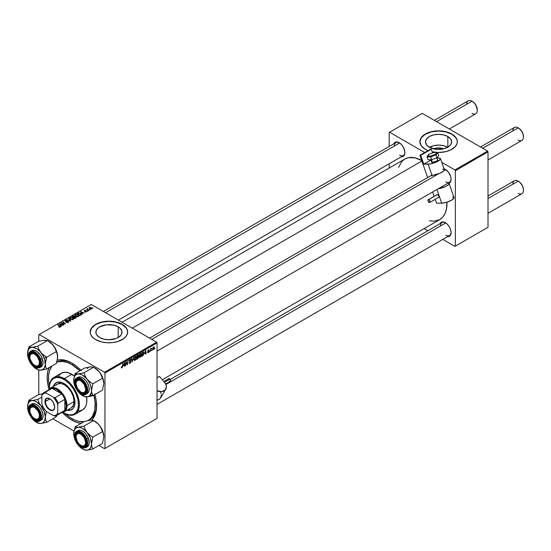 <?xml version="1.0" encoding="UTF-8"?>
<svg xmlns="http://www.w3.org/2000/svg" width="551" height="551" viewBox="0 0 551 551"><rect width="100%" height="100%" fill="white"/><g stroke="black" fill="none" stroke-linecap="round" stroke-linejoin="round"><path stroke-width="0.83" d="M433.603 148.853A8.286 4.787 180 0 1 443.576 148.853L436.034 149.28L429.339 147.213A13.079 7.556 180 0 1 425.51 141.869A13.079 7.556 180 0 1 433.582 134.892A13.079 7.556 180 0 1 447.839 136.531L447.839 147.213L443.596 148.846L438.589 147.888L433.603 148.853M447.729 147.269A13.079 7.556 0 0 0 429.443 147.269M436.75 152.427L436.798 152.427A18.72 10.806 180 0 1 432.191 151.828L438.589 152.475L445.752 151.656L450.463 150.024L455.098 146.759L456.951 143.777L457.309 141.669L456.951 139.555L454.155 135.663L448.989 132.681L442.239 131.062L434.939 131.062L429.759 132.137L424.118 134.809L421.288 137.53L419.862 141.669L421.288 145.801L425.351 149.307A18.72 10.806 180 0 1 419.862 141.669A18.72 10.806 180 0 1 431.426 131.682A18.72 10.806 180 0 1 451.827 134.024L451.827 134.224A18.72 10.806 0 0 0 431.502 131.861A18.72 10.806 0 0 0 419.869 141.765M99.69 337.536A13.079 7.556 180 0 1 95.853 332.191A13.079 7.556 180 0 1 103.932 325.214A13.079 7.556 180 0 1 118.189 326.853L118.189 337.536L116.206 338.472L108.94 339.747L103.932 339.168L99.69 337.536L96.852 335.084L96.108 333.665L96.108 330.717L98.064 327.997L99.69 326.853L106.384 324.787L113.94 325.214L118.189 326.853L119.815 327.997L121.764 330.717L121.764 333.665L121.02 335.084L118.189 337.536L118.189 326.853A13.079 7.556 180 0 1 122.019 332.191A13.079 7.556 180 0 1 113.94 339.168A13.079 7.556 180 0 1 99.69 337.536M127.66 332.088A18.72 10.806 0 0 0 122.177 324.546L122.177 324.346A18.72 10.806 180 0 1 127.66 331.991A18.72 10.806 180 0 1 116.103 341.978A18.72 10.806 180 0 1 95.695 339.63L101.77 341.978L107.101 342.75L112.59 342.591L117.762 341.524L123.41 338.844L126.234 336.124L127.57 333.045L127.302 329.877L126.234 327.852L123.41 325.131L120.814 323.63L116.103 322.004L108.94 321.178L100.11 322.459L97.059 323.63L93.367 325.985L91.018 328.851L90.302 330.931L90.302 333.045L91.018 335.125L93.367 337.997L95.695 339.63A18.72 10.806 180 0 1 90.212 331.991A18.72 10.806 180 0 1 101.77 322.004A18.72 10.806 180 0 1 122.177 324.346L122.177 324.546A18.72 10.806 0 0 0 101.852 322.183A18.72 10.806 0 0 0 90.212 332.088M445.566 169.494A7.487 4.325 -120 0 0 444.065 168.957A7.487 4.325 60 0 1 445.566 169.494M444.003 168.771A8.113 4.683 60 0 1 445.339 169.364L444.003 168.771M103.388 311.46L395.88 142.592A7.487 4.325 60 0 1 399.406 142.847A7.487 4.325 -120 0 0 394.323 146.022M393.875 143.749A8.113 4.683 60 0 1 399.179 142.709L395.99 141.986L393.875 143.749M170.273 379.446L442.04 222.549A7.487 4.325 60 0 1 445.566 222.797A7.487 4.325 -120 0 0 440.483 225.972M445.339 222.666L442.15 221.936L440.042 223.692A8.113 4.683 60 0 1 445.339 222.666L445.339 222.666A8.113 4.683 60 0 1 451.076 232.598L450.642 229.815L449.396 226.943L447.536 224.436L445.339 222.666M72.539 363.467A33.074 19.099 -120 0 0 56.725 362.159A33.074 19.099 60 0 1 72.539 363.467M81.093 423.409A34.947 20.18 60 0 1 71.871 420.144L72.532 418.987L71.871 420.144A34.947 20.18 60 0 1 62.401 412.499L67.05 416.811L71.871 420.144L76.692 422.383L81.328 423.43M49.039 367.503L47.627 372.049L47.159 377.339L47.627 383.179L49.039 389.343A34.947 20.18 60 0 1 48.943 367.724M57.256 360.161A34.947 20.18 60 0 1 71.871 363.075L64.694 360.161L60.217 359.713L57.256 360.161M421.873 160.995L132.33 328.169L421.873 160.995M429.436 220.758L433.912 221.206L439.732 219.58A34.947 20.18 -120 0 0 446.944 202.162L446.496 208.87L445.091 213.416L442.811 217.025L439.732 219.58L162.318 379.742M38.77 334.794L38.77 341.31L38.77 334.794L91.287 304.469L156.601 342.178L104.525 372.242L39.211 334.54L104.525 372.242L104.966 373.006L104.966 448.424L157.042 418.361L157.042 342.942L104.966 373.006L104.966 448.424L104.525 448.679L98.939 445.456L104.525 448.679L157.042 418.361L104.525 448.679L157.042 418.361L157.042 342.942L156.601 342.178L157.042 342.942L104.966 373.006L104.525 372.242L156.601 342.178L91.287 304.469L38.77 334.794M38.77 370.162L38.77 394.612L38.77 370.162M73.951 431.034L52.779 418.808L73.951 431.034M141.435 354.513L140.801 356.649L139.396 357.427L139.045 356.001L139.63 354.286L140.836 353.411L141.421 354.238L141.056 353.473L140.367 353.542L139.451 354.61L139.024 356.435L140.085 357.365L139.052 356.766L140.085 357.365L141.435 354.513L141.077 354.314L141.435 354.513M144.686 353.687L145.788 350.464L146.208 353.783L145.884 353.969L145.781 353.053L144.686 353.687L145.781 353.053L145.884 353.969L146.208 353.783L145.788 350.464L144.686 353.687M121.847 367.896L121.296 367.875L121.241 367.131L121.564 366.897L121.73 367.517L122.164 367.118L122.983 363.626L122.391 367.269L121.847 367.896L122.604 366.463L122.983 363.626L121.867 367.469L121.564 366.897L121.241 367.131L121.847 367.896L121.213 367.476M130.959 361.587L129.368 360.664L130.959 361.697L130.36 362.916L129.258 363.295L129.037 362.537L129.933 362.806L130.642 361.8L129.451 361.236L129.54 360.106L130.573 359.259L131.124 359.989L130.27 359.789L129.678 360.581L130.959 361.587L129.678 360.636L130.208 359.824L131.124 359.989L130.222 359.397L129.354 360.843L130.642 361.8L130.015 362.765L129.037 362.537L129.292 363.316L129.995 363.192L129.037 362.641L129.995 363.192L130.959 361.587L130.353 360.939M133.852 357.351L132.088 361.938L131.62 358.639L131.944 358.453L132.343 361.277L133.852 357.351L132.343 361.277L131.944 358.453L131.62 358.639L132.088 361.938L133.852 357.351M136.297 357.482L135.539 359.789L134.217 360.361L133.893 359.183L134.499 357.248L135.47 356.401L136.249 356.952L136.297 357.482L135.925 356.442L135.229 356.511L134.313 357.578L133.893 359.397L134.954 360.326L133.914 359.727L134.954 360.326L136.297 357.482L135.945 357.275L136.297 357.482M154.865 348.273L154.473 349.01L154.865 348.273M138.583 357.076L137.771 356.607L138.583 357.076L138.335 357.992L136.455 359.41L136.979 355.547L138.528 355.03L138.198 356.58L138.583 357.076L138.198 354.899L136.979 355.547L136.455 359.41L137.695 358.701L137.337 358.487L137.695 358.701L138.583 357.076L138.198 356.58M123.541 365.898L124.643 362.668L125.07 365.988L124.746 366.174L124.643 365.265L123.541 365.898L124.643 365.265L124.746 366.174L125.07 365.988L124.643 362.668L123.541 365.898M126.041 363.254L125.387 365.802L125.91 361.931L126.255 361.738L127.136 364.252L127.894 360.795L127.371 364.659L127.033 364.858L126.138 362.344L126.041 363.254L126.138 362.344L127.033 364.858L127.371 364.659L127.894 360.795L127.136 364.252L126.255 361.738L125.91 361.931L125.387 365.802L126.041 363.254M148.26 352.647L147.516 352.461L148.687 351.765L147.799 350.739L148.97 349.754L149.176 350.216L148.095 350.698L148.977 351.228L148.784 352.158L148.26 352.647L149.018 351.455L148.095 350.739L148.412 350.195L149.176 350.216L148.446 349.851L147.771 350.98L148.694 351.669L148.274 352.316L147.489 352.165L148.26 352.647L147.489 352.213M143.005 355.547L141.593 356.449L142.117 352.578L143.453 351.937L143.956 352.764L143.604 354.63L143.005 355.547L143.963 352.977L143.281 351.951L142.117 352.578L141.593 356.449L143.005 355.547M154.273 347.571L153.715 349.334L152.696 349.768L153.061 347.344L153.846 346.82L154.266 347.385L153.522 346.923L152.503 349.162L153.268 349.754L152.51 349.313L153.268 349.754L154.273 347.571L153.881 347.35L154.273 347.571M151.897 349.988L151.504 350.725L151.897 349.988M150.747 350.126L150.258 351.442L150.643 348.631L150.967 348.446L150.884 349.024L151.621 348.108L150.747 350.126L151.621 348.108L150.884 349.024L150.967 348.446L150.643 348.631L150.258 351.442L150.747 350.126M149.734 351.242L149.335 351.979L149.734 351.242M87.878 311.026L87.182 310.916L87.878 311.026M90.04 309.779L89.345 309.669L90.04 309.779M78.345 316.577L78.745 315.633L77.643 314.628L76.038 314.38L75.067 314.952L75.604 316.191L77.608 316.797L78.8 315.902L77.898 314.766L75.453 314.587L75.005 315.386L75.948 316.419L78.345 316.577M82.526 314.118L82.065 313.409L83.16 312.775L84.427 313.016L80.522 311.708L82.175 314.318L82.526 314.118L82.065 313.409L83.16 312.775L84.427 313.016L80.522 311.708L82.175 314.318L82.526 314.118M75.914 317.934L75.845 316.866L75.845 317.975L75.845 316.866L74.833 316.97L74.502 316.047L74.502 317.128L74.502 316.047L73.379 315.888L72.112 316.563L74.674 318.65L76.19 317.686L76.004 316.977L74.833 316.729L73.986 315.861L72.112 316.563L74.674 318.65L76.265 317.459M70.721 320.93L68.978 318.368L68.634 318.568L70.122 320.765L66.747 319.656L70.308 321.171L70.721 320.93L68.978 318.368L68.634 318.568L70.122 320.765L66.747 319.656L70.308 321.171L70.721 320.93M58.792 327.08L59.804 327.232L60.376 326.633L58.11 324.642L57.786 324.828L59.914 326.667L58.592 326.95L60.1 327.108L59.997 326.171L57.786 324.828L59.604 326.309L59.763 326.888L58.819 326.688L58.792 327.08M63.93 324.856L61.74 323.093L65.59 323.898L63.021 321.812L62.697 321.998L64.887 323.761L61.044 322.955L63.606 325.042L63.93 324.856L61.74 323.093L65.59 323.898L63.021 321.812L62.697 321.998L64.887 323.761L61.044 322.955L63.93 324.856M61.381 326.323L60.92 325.62L62.015 324.987L63.282 325.228L59.377 323.912L61.037 326.523L61.381 326.323L60.92 325.62L62.015 324.987L63.282 325.228L59.77 323.685L59.377 323.912L61.037 326.523L61.381 326.323M68.248 322.404L68.689 321.867L68.166 321.24L65.417 321.088L67.015 320.386L65.714 320.269L64.942 320.785L65.61 321.557L68.076 321.557L67.828 322.232L66.251 322.349L67.663 322.631L68.248 322.404L68.31 321.323L65.569 321.219L65.659 320.654L67.112 320.434L65.307 320.441L65.266 321.412L68.021 321.522L67.911 322.183L66.251 322.349L68.248 322.404M73.207 319.539L73.614 318.595L72.636 317.658L71.072 317.328L69.929 317.92L70.473 319.16L72.305 319.773L73.662 318.871L72.76 317.727L70.321 317.548L69.867 318.347L70.81 319.38L73.207 319.539M84.985 311.859L86.17 312.011L86.879 311.349L84.661 310.978L84.689 310.55L85.791 310.378L84.696 310.268L84.096 310.674L84.399 311.198L86.438 311.349L84.985 311.859L86.514 311.859L86.624 311.046L84.826 311.039L84.64 310.578L85.791 310.378L84.379 310.406L84.344 311.163L86.328 311.246L86.252 311.687L84.985 311.859M81.149 314.828L80.356 313.264L80.356 313.664L80.356 313.264L78.449 312.947L77.243 313.595L79.812 315.682L81.245 314.676L80.825 313.595L78.958 312.865L77.243 313.595L79.812 315.682L81.3 314.449M91.528 308.966L91.142 307.582L91.142 308.009L91.142 307.582L89.455 307.479L89.455 308.594L89.455 307.479L89.868 308.891L91.528 308.966L91.852 308.34L91.142 307.582L89.241 307.63L89.269 308.402L90.24 309.056L91.349 309.049L91.865 308.464M88.807 310.488L87.547 309.318L87.637 308.622L87.32 309.29L86.61 309.159L88.477 310.681L88.807 310.488L87.637 308.622L87.32 309.29L86.61 309.159L88.807 310.488M93.009 308.064L92.313 307.954L93.009 308.064M389.164 132.495L389.164 146.47L389.164 132.495L422.259 113.389L487.573 151.091L454.919 169.949L441.771 162.359L454.919 169.949L455.36 170.714L455.36 246.132L488.014 227.274L488.014 151.856L455.36 170.714L455.36 246.132L454.919 246.38L442.811 239.396L454.919 246.38L488.014 227.274L454.919 246.38L488.014 227.274L488.014 151.856L487.573 151.091L488.014 151.856L455.36 170.714L454.919 169.949L487.573 151.091L422.259 113.389L389.605 132.24L424.738 152.524L389.605 132.24L389.164 132.495M389.164 163.764L389.164 168.062L389.164 163.764M427.831 230.745L424.112 228.596L427.831 230.745M428.065 150.609A18.72 10.806 180 0 1 425.351 149.307L428.189 150.657M447.522 236.675L450.112 235.725L451.076 232.598A8.113 4.683 60 0 1 447.522 236.675M401.362 156.725L403.952 155.768L404.806 153.874L404.806 151.291L403.236 146.993L401.376 144.486L399.179 142.709A8.113 4.683 60 0 1 404.916 152.648A8.113 4.683 60 0 1 401.362 156.725M448.528 183.331L450.642 181.582L451.076 179.295L450.642 176.513L448.528 172.318L445.339 169.364A8.113 4.683 60 0 1 451.076 179.295A8.113 4.683 60 0 1 448.969 183.214M422.259 160.775L415.089 157.861L408.532 157.655L404.785 159.046L401.713 161.595L398.614 167.373M451.069 179.034A7.487 4.325 60 0 1 449.526 182.216A7.487 4.325 60 0 1 445.78 181.844A7.487 4.325 -120 0 0 451.069 179.034M404.909 152.386A7.487 4.325 60 0 1 403.366 155.568A7.487 4.325 60 0 1 399.62 155.196A7.487 4.325 -120 0 0 404.909 152.386M451.069 232.336A7.487 4.325 60 0 1 449.526 235.518A7.487 4.325 60 0 1 445.78 235.146A7.487 4.325 -120 0 0 451.069 232.336M421.687 160.451A34.947 20.18 -120 0 0 404.785 159.046L122.088 322.259M94.882 394.495A34.947 20.18 60 0 1 96.583 405.873A34.947 20.18 60 0 1 91.686 420.096L94.703 415.709L96.459 408.601L96.108 400.033L94.703 393.869M81.328 370.706L76.692 366.401L71.871 363.075A34.947 20.18 60 0 1 80.873 370.231M96.57 405.095A33.074 19.099 60 0 1 89.73 419.49A33.074 19.099 60 0 1 89.055 419.848A33.074 19.099 -120 0 0 96.57 405.095M127.66 332.191L127.302 330.083L126.234 328.059L122.177 324.546L116.103 322.204L108.94 321.385L101.77 322.204L95.695 324.546L91.638 328.059L90.212 332.191M457.309 141.765A18.72 10.806 0 0 0 451.827 134.224L451.827 134.024A18.72 10.806 180 0 1 457.309 141.669A18.72 10.806 180 0 1 437.384 152.455M457.309 141.869L456.951 139.761L455.884 137.736L451.827 134.224L445.752 131.882L438.589 131.062L431.426 131.882L425.351 134.224L421.288 137.736L419.862 141.869M447.839 136.531L450.677 138.983L451.668 141.869L450.677 144.761L447.839 147.213L447.839 136.531A13.079 7.556 180 0 1 451.668 141.869A13.079 7.556 180 0 1 443.596 148.846A13.079 7.556 180 0 1 429.339 147.213L426.502 144.761L425.51 141.869L426.502 138.983L429.339 136.531L433.582 134.892L438.589 134.32L443.596 134.892L447.839 136.531M447.839 147.331L443.596 145.698L438.589 145.12L433.582 145.698L429.339 147.331M61.381 323.23L61.381 322.755L61.381 323.23M63.021 322.266L63.021 321.812L63.021 322.266M61.74 323.52L61.74 323.093L61.74 323.52M62.373 324.036L62.373 323.575L62.373 324.036M59.77 324.532L59.77 323.685L59.77 324.532M60.92 326.344L60.92 325.62L60.92 326.344M60.734 325.31L60.245 324.532L60.245 325.276L59.873 324.022L59.873 324.684L59.873 324.022L61.609 324.801L61.609 325.221L61.609 324.801L60.734 325.31L60.734 326.047L59.873 324.022L61.609 324.801L60.734 325.31M58.819 327.094L58.819 326.688L58.819 327.094M59.763 327.246L59.763 326.888L59.763 327.246M59.604 326.309L59.763 326.888M58.11 325.097L58.11 324.642L58.11 325.097M59.997 327.163L59.997 326.171L59.997 327.163M60.1 327.108L59.997 326.171M66.533 322.493L66.533 322.142L66.533 322.493M67.911 322.562L67.911 322.183L67.911 322.562M68.021 321.522L67.911 322.183M65.307 320.441L65.266 321.412M65.569 321.219L65.659 320.654M68.31 322.369L68.31 321.323L68.31 322.369M68.696 321.839L68.31 321.323M68.978 319.091L68.978 318.368L68.978 319.091M70.321 319.036L70.321 317.548L70.321 319.036M72.76 318.141L72.76 317.727L72.76 318.141M71.148 319.208L70.363 318.34L70.363 319.07L70.673 317.762L72.408 317.893L72.87 319.318L72.87 319.683L72.87 319.318L71.148 319.546L70.363 318.34L71.086 317.624L72.408 317.893L73.173 318.767L72.56 319.442L71.148 319.208M73.18 319.552L73.18 318.857L72.87 319.318M74.833 316.729L74.502 316.047M73.538 317.266L72.732 316.618L72.732 317.073L73.283 316.302L74.199 316.24L74.454 317.156L74.454 316.591L73.538 317.72L72.732 316.618L74.199 316.24L74.406 316.701L73.538 317.266M74.702 318.216L73.834 317.514L73.834 317.961L74.516 317.121L75.515 317.045L75.604 318.113L75.604 317.679L74.702 318.63L73.834 317.514L75.515 317.045L75.604 317.679L74.702 318.216M74.199 316.24L74.454 317.156M86.328 311.246L86.252 311.687M84.379 310.406L84.344 311.163M84.613 310.95L84.64 310.578M86.624 311.79L86.624 311.046L86.624 311.79M86.514 311.859L86.624 311.046M80.914 312.327L80.914 311.48L80.914 312.327M82.065 314.132L82.065 313.409L82.065 314.132M81.879 313.099L81.39 312.327L81.39 313.071L81.011 311.811L81.011 312.479L81.011 311.811L82.753 312.596L82.753 313.009L82.753 312.596L81.879 313.099L81.879 313.843L81.011 311.811L82.753 312.596L81.879 313.099M79.84 315.255L77.87 313.657L77.87 314.104L78.793 313.182L80.012 313.436L80.811 314.38L79.84 315.668L77.87 313.657L79.027 313.147L80.308 313.629L80.783 314.531L79.84 315.255M75.453 316.074L75.453 314.587L75.453 316.074M77.898 315.172L77.898 314.766L77.898 315.172M76.286 316.24L75.494 315.372L75.494 316.109L75.804 314.8L77.539 314.931L78.008 316.357L78.008 316.722L78.008 316.357L76.286 316.584L75.494 315.372L76.224 314.655L77.539 314.931L78.311 315.799L77.691 316.474L76.286 316.24M78.318 316.591L78.318 315.888L78.008 316.357M89.455 307.479L89.097 307.961M90.157 308.684L89.723 307.644L90.819 307.768L91.252 308.801L90.157 309.028L89.537 308.057L89.992 307.561L91.432 308.464L90.157 308.684M89.517 308.65L89.723 307.644M89.675 309.924L89.675 309.476L89.675 309.924M86.934 309.428L86.934 308.973L86.934 309.428M87.32 309.738L87.32 309.29L87.32 309.738M87.334 308.698L87.32 309.29M87.513 309.889L87.623 308.946M88.07 310.344L88.07 309.876L88.07 310.344M87.506 311.177L87.506 310.73L87.506 311.177M92.644 308.209L92.644 307.768L92.644 308.209M70.363 318.34L70.673 317.762M75.515 317.045L75.604 317.679M75.494 315.372L75.804 314.8M138.625 355.464L138.198 354.899M137.798 355.491L137.247 355.808L137.082 357.014L136.965 355.65L137.798 355.491L137.433 355.285L138.301 355.664L137.082 357.014L138.17 356.187L138.273 355.471L137.798 355.491L138.301 355.664M137.702 357.076L137.02 357.468L136.848 358.77L136.744 357.303L137.702 357.076L137.344 356.862L138.267 357.248L136.848 358.77L138.087 357.861L138.232 357.034L137.702 357.076L138.267 357.248M134.286 360.409L134.954 360.326M135.222 356.931L134.251 358.68L134.706 359.989L135.608 359.156L135.939 357.255L135.222 356.931L135.98 357.627L134.974 359.899L133.907 359.052L134.32 357.565L135.222 356.931L134.905 356.752L135.704 356.89M134.974 359.899L133.9 359.596M131.841 360.175L132.24 360.409L131.841 360.175M131.964 361.057L132.343 361.277L131.964 361.057M129.037 362.551L129.437 362.785L129.037 362.551M130.015 362.765L129.437 362.785M130.105 361.449L130.559 361.539M130.491 361.504L129.354 360.843L129.719 361.415M131.124 359.913L130.222 359.397M130.16 359.438L131.124 359.989L130.16 359.438M130.208 359.824L130.801 360.134M129.368 360.643L129.747 360.857L129.368 360.643M124.698 365.774L125.07 365.988L124.698 365.774M124.278 365.051L124.643 365.265L124.278 365.051M123.72 365.375L124.195 363.075L124.595 364.872L123.486 365.244L124.595 364.872L124.402 363.199L123.72 365.375M126.2 362.565L126.675 362.84L126.2 362.565M126.454 363.357L126.971 363.653L126.454 363.357M126.702 364.004L127.136 364.252L126.702 364.004M126.84 364.356L127.371 364.659L126.84 364.356M148.274 352.316L147.813 351.931M149.176 350.216L148.446 349.851M148.433 350.188L148.853 350.45M147.799 350.739L148.164 350.966M145.843 353.57L146.208 353.783L145.843 353.57M145.423 352.847L145.781 353.053L145.423 352.847M144.865 353.17L145.333 350.87L145.739 352.668L144.624 353.033L145.739 352.668L145.547 350.987L144.865 353.17M143.632 351.993L143.281 351.951M143.611 352.771L143.963 352.977L143.611 352.771M143.253 352.399L142.378 352.847L141.979 355.808L143.253 354.72L143.639 353.274L143.253 352.399L143.639 353.136L142.392 355.567L141.703 355.65L142.103 352.681L143.253 352.399L142.84 352.165L143.418 352.433L142.895 352.13M139.424 357.441L140.085 357.365M140.353 353.969L139.355 356.456L139.782 357.027L140.56 356.49L141.111 354.803L140.684 353.873L141.111 354.658L140.112 356.931L139.038 356.091L139.348 356.263L139.458 354.596L140.353 353.969L140.044 353.783L140.842 353.928L140.278 353.597M140.112 356.931L139.031 356.635M152.751 349.809L153.268 349.754M154.018 346.868L153.522 346.923M152.827 348.935L153.509 347.254L153.949 347.757L153.274 349.43L152.531 348.762L153.274 349.43L152.834 348.721L153.419 347.316L153.949 347.757L153.509 347.254M153.274 349.43L153.949 347.757M81.259 380.08L80.825 380.831A6.867 3.96 60 0 1 85.68 389.24A6.867 3.96 60 0 1 80.825 392.043L81.266 392.298A7.487 4.325 -120 0 0 86.562 389.488A7.487 4.325 60 0 1 85.012 392.67A7.487 4.325 60 0 1 81.266 392.298L82.684 392.684L84.262 392.381L85.309 391.169L85.68 389.24L84.262 384.453L80.825 380.831L78.972 380.183L77.395 380.493L76.341 381.698L75.969 383.634L77.395 388.421L80.825 392.043A6.867 3.96 60 0 1 75.969 383.634A6.867 3.96 60 0 1 80.825 380.831L81.259 380.08M523.443 136.744A6.867 3.96 -120 0 0 523.45 136.496A6.867 3.96 -120 0 0 518.594 128.087L518.154 127.832A7.487 4.325 60 0 1 523.45 137.006A7.487 4.325 60 0 1 518.154 140.064M488.014 159.997L521.9 140.429A7.487 4.325 -120 0 0 523.044 134.43A7.487 4.325 -120 0 0 518.154 127.832L520.454 129.588L522.031 131.71L523.078 134.134L523.45 137.006M512.857 130.89A7.487 4.325 60 0 1 518.154 127.832L482.717 148.288L518.154 127.832A7.487 4.325 -120 0 0 514.407 127.46L480.527 147.027M445.766 169.625L444.058 170.61L445.766 169.625M438.575 173.779L151.745 339.375L438.575 173.779M75.976 383.386A7.487 4.325 60 0 1 77.526 379.694A7.487 4.325 60 0 1 81.052 379.949A7.487 4.325 -120 0 0 75.969 383.124A7.487 4.325 -120 0 0 75.976 383.386A7.487 4.325 60 0 1 76.679 380.472A7.487 4.325 -120 0 0 75.976 383.386M523.443 190.04A6.867 3.96 -120 0 0 523.45 189.799A6.867 3.96 -120 0 0 518.594 181.389L518.154 181.134A7.487 4.325 60 0 1 523.45 190.309A7.487 4.325 60 0 1 518.154 193.36M488.014 213.299L521.9 193.732A7.487 4.325 -120 0 0 523.044 187.733A7.487 4.325 -120 0 0 518.154 181.134L520.454 182.884L522.031 185.012L523.078 187.436L523.45 190.309M81.259 433.382L80.825 434.133A6.867 3.96 60 0 1 85.68 442.543A6.867 3.96 60 0 1 80.825 445.339L81.266 445.594A7.487 4.325 -120 0 0 86.562 442.784A7.487 4.325 60 0 1 85.012 445.966A7.487 4.325 60 0 1 81.266 445.594L78.972 443.844L77.395 441.716L75.969 436.936L76.341 435.001L77.395 433.789L78.972 433.485L80.825 434.133L84.262 437.756L85.68 442.543L85.309 444.471L84.262 445.683L82.684 445.986L80.825 445.339A6.867 3.96 60 0 1 75.969 436.936A6.867 3.96 60 0 1 80.825 434.133L81.259 433.382M512.857 184.192A7.487 4.325 60 0 1 518.154 181.134L488.014 198.532L518.154 181.134A7.487 4.325 -120 0 0 514.407 180.762L488.014 196.004M445.766 222.928L165.899 384.508L445.766 222.928M75.976 436.688A7.487 4.325 60 0 1 77.526 432.996A7.487 4.325 60 0 1 81.052 433.244A7.487 4.325 -120 0 0 75.969 436.426A7.487 4.325 -120 0 0 75.976 436.688A7.487 4.325 60 0 1 77.526 432.996A7.487 4.325 60 0 1 81.052 433.244A7.487 4.325 -120 0 0 75.976 436.688M466.697 104.242A7.487 4.325 60 0 1 471.993 101.184L474.294 102.934L475.871 105.062L477.29 109.842A6.867 3.96 -120 0 0 472.434 101.439L471.993 101.184A7.487 4.325 -120 0 0 468.247 100.812L434.367 120.373M35.106 365.644L34.665 365.389A6.867 3.96 60 0 1 29.809 356.986A6.867 3.96 60 0 1 34.665 354.183L35.099 353.432L34.665 354.183L37.365 356.683L39.431 361.442L39.149 364.521L37.365 366.002L35.615 365.83L32.812 363.894L30.181 359.342L29.809 356.986L30.629 354.341L32.812 353.535L34.665 354.183A6.867 3.96 60 0 1 39.52 362.586A6.867 3.96 60 0 1 34.665 365.389L35.106 365.644A7.487 4.325 -120 0 0 40.402 362.833A7.487 4.325 60 0 1 38.852 366.016A7.487 4.325 60 0 1 35.106 365.644L34.665 365.389M34.892 353.294A7.487 4.325 -120 0 0 29.809 356.476A7.487 4.325 -120 0 0 29.816 356.738A7.487 4.325 60 0 1 31.366 353.046A7.487 4.325 60 0 1 34.892 353.294A7.487 4.325 -120 0 0 29.816 356.738A7.487 4.325 60 0 1 31.366 353.046A7.487 4.325 60 0 1 34.892 353.294M105.585 312.727L399.606 142.978L105.585 312.727M436.557 121.64L471.993 101.184L436.557 121.64M449.34 129.024L475.74 113.781A7.487 4.325 -120 0 0 476.884 107.782A7.487 4.325 -120 0 0 471.993 101.184L471.993 101.184A7.487 4.325 60 0 1 477.29 110.352A7.487 4.325 60 0 1 471.993 113.41M477.283 110.09A6.867 3.96 -120 0 0 477.29 109.842L477.29 110.352M472.434 101.439L471.993 101.184M35.106 418.946L34.665 418.691A6.867 3.96 60 0 1 29.809 410.281A6.867 3.96 60 0 1 34.665 407.478L35.099 406.734L34.665 407.478L32.812 406.838L30.629 407.644L29.809 410.281L30.181 412.644L31.972 416.191L33.721 418.037L35.615 419.132L37.365 419.304L39.149 417.823L39.431 414.745L38.102 411.108L34.665 407.478A6.867 3.96 60 0 1 39.52 415.888A6.867 3.96 60 0 1 34.665 418.691L35.106 418.946A7.487 4.325 -120 0 0 40.402 416.136A7.487 4.325 60 0 1 38.852 419.318A7.487 4.325 60 0 1 35.106 418.946L34.665 418.691M34.892 406.597A7.487 4.325 -120 0 0 29.809 409.772A7.487 4.325 -120 0 0 29.816 410.04A7.487 4.325 60 0 1 31.366 406.349A7.487 4.325 60 0 1 34.892 406.597A7.487 4.325 -120 0 0 30.519 407.127L29.699 406.907A8.113 4.683 60 0 1 34.665 406.466A8.113 4.683 60 0 1 40.402 416.398A8.113 4.683 60 0 1 39.638 419.27L39.693 418.54A7.487 4.325 -120 0 0 40.402 416.136A7.487 4.325 60 0 1 39.693 418.54A7.487 4.325 60 0 1 38.852 419.318A7.487 4.325 60 0 1 34.885 418.808A7.487 4.325 -120 0 0 39.693 418.54L38.983 419.945L37.206 420.496L35.044 419.91L32.826 418.292L30.112 414.49L29.127 411.604L28.976 408.938L29.699 406.907L31.173 405.812L34.293 406.259L36.511 407.878L39.217 411.68L40.209 414.572L40.354 417.238L39.638 419.27A8.113 4.683 60 0 1 31.8 417.169A8.113 4.683 60 0 1 29.699 406.907L30.519 407.127A7.487 4.325 60 0 1 31.366 406.349A7.487 4.325 60 0 1 34.892 406.597M89.544 367.028L84.696 368.027L75.081 373.571L84.696 368.027L90.509 366.835A12.563 7.253 -120 0 0 87.258 368.715M91.576 392.043L91.473 390.542A12.563 7.253 60 0 1 90.281 394.984L92.85 395.673L91.859 393.38L91.473 390.542L92.85 383.827L102.458 378.282L103.443 380.576L103.829 383.413L102.458 390.122L92.85 395.673L91.576 392.043M81.045 392.16A7.487 4.325 -120 0 0 85.853 391.885L85.798 392.615A8.113 4.683 60 0 1 77.96 390.514A8.113 4.683 60 0 1 75.859 380.252L76.679 380.472A7.487 4.325 60 0 1 77.526 379.694A7.487 4.325 60 0 1 81.052 379.949A7.487 4.325 -120 0 0 76.679 380.472L75.859 380.252L77.333 379.164L80.453 379.611L83.697 382.353L85.377 385.032L86.369 387.918L86.259 391.699L85.136 393.297L82.313 393.69L78.986 391.644L76.272 387.842L75.101 383.565L75.859 380.252A8.113 4.683 60 0 1 80.825 379.811A8.113 4.683 60 0 1 86.562 389.75A8.113 4.683 60 0 1 85.798 392.615L85.853 391.885A7.487 4.325 60 0 1 85.012 392.67A7.487 4.325 60 0 1 81.045 392.16M86.624 393.807L88.325 392.546L86.824 393.414L85.625 383.338L80.391 378.275L76.41 378.179L75.322 379.591C76.513 377.063 79.406 377.841 84.007 381.919C87.368 387.746 88.146 391.534 86.328 393.283L88.325 392.546A9.36 5.407 -120 0 0 86.624 381.678A9.36 5.407 -120 0 0 77.911 377.311L76.41 378.179A9.36 5.407 60 0 1 85.123 382.546A9.36 5.407 60 0 1 86.824 393.414A9.36 5.407 60 0 1 85.77 394.392L86.824 393.414L86.328 393.283L87.127 391.031L86.962 388.083L85.866 384.88L84.007 381.919L81.658 379.639L79.179 378.399L76.961 378.379L74.812 380.603L74.688 384.791L75.783 387.994L77.65 390.955L79.998 393.235L82.471 394.475L84.696 394.488L86.328 393.283C85.143 395.811 82.244 395.033 77.65 390.955C74.282 385.128 73.51 381.34 75.322 379.591L75.356 379.15A9.36 5.407 60 0 1 76.41 378.179L75.28 379.219C71.169 384.233 80.501 397.974 85.77 394.392L80.956 393.848M76.858 378.282L75.356 379.15L74.475 382.614M91.549 366.842L93.574 367.235L98.133 370.582L100.447 373.468L102.458 378.282L92.85 383.827L89.703 381.719L87.03 379.102L89.641 383.241L90.798 386.23L91.473 390.542L91.17 393.021L89.641 395.728L88.002 396.672L84.888 396.651L82.595 395.673L85.97 396.906L92.85 395.673L102.458 390.122L103.829 383.496M83.966 396.465L87.03 396.865A12.563 7.253 60 0 1 82.595 395.673L79.192 392.932L77.188 390.432M75.081 373.571L73.71 380.293L74.013 377.807L74.902 375.851L76.313 374.535L78.152 373.971L75.081 373.571L73.71 380.286A12.563 7.253 60 0 1 78.152 373.971L80.294 374.184L82.595 375.162L87.03 379.102L85.129 376.03L83.966 372.779L78.152 373.971L75.081 373.571M90.509 366.835L93.574 367.235L83.966 372.779L93.574 367.235L98.133 370.582L100.358 373.268L103.154 379.095L103.829 383.413A12.563 7.253 -120 0 0 99.387 371.966L101.294 375.031L103.009 379.37L103.829 383.413A12.563 7.253 -120 0 1 103.829 383.462M94.951 368.027L99.387 371.966A12.563 7.253 -120 0 0 94.951 368.027L93.574 367.235M75.542 387.594L74.385 384.605L73.71 380.321M86.459 393.855A9.36 5.407 -120 0 0 87.272 393.524A9.36 5.407 -120 0 0 88.325 392.546L89.152 390.204L88.986 387.133L87.843 383.792L85.901 380.707L83.456 378.337L80.88 377.042L77.615 377.504M86.562 389.488A7.487 4.325 60 0 1 85.853 391.885A7.487 4.325 -120 0 0 86.562 389.488M82.595 395.673A12.563 7.253 60 0 1 78.152 391.733A12.563 7.253 60 0 1 77.533 390.928M75.287 387.043A12.563 7.253 60 0 1 73.71 380.286M91.232 396.086L92.85 395.673L90.281 394.984A12.563 7.253 60 0 1 87.03 396.865L91.232 396.086M87.03 379.102A12.563 7.253 60 0 1 91.473 390.542L92.85 383.827L89.703 381.719L87.03 379.102L85.129 376.03L83.966 372.779L78.152 373.971A12.563 7.253 60 0 1 87.03 379.102M89.544 420.323L84.696 421.329L75.081 426.873L84.696 421.329L90.509 420.137L93.071 420.31L98.119 423.871L100.44 426.75L103.443 433.878L103.829 436.709A12.563 7.253 -120 0 0 102.638 430.896L103.829 436.709L102.458 443.424L92.85 448.975L91.859 446.682L91.473 443.844L92.85 437.129L89.717 435.028L87.03 432.397L85.136 429.339L83.966 426.081L78.152 427.273L75.081 426.873L73.71 433.589L74.013 431.109L74.902 429.146L76.313 427.838L78.152 427.273L80.294 427.486L82.595 428.464L87.03 432.397L90.281 438.031L91.473 443.844L91.17 446.324L90.281 448.287L88.869 449.595L87.03 450.167L92.85 448.975L102.458 443.424L103.829 436.798M83.966 449.768L87.03 450.167A12.563 7.253 60 0 1 82.595 448.975L84.468 449.988L87.03 450.167L84.888 449.953L82.595 448.975L78.152 445.036A12.563 7.253 60 0 1 77.533 444.23M75.287 440.345A12.563 7.253 60 0 1 74.902 439.402L73.71 433.589A12.563 7.253 60 0 1 78.152 427.273A12.563 7.253 60 0 1 87.03 432.397A12.563 7.253 60 0 1 91.473 443.844L92.85 437.129L102.458 431.585L92.85 437.129L89.717 435.028L87.03 432.397L85.136 429.339L83.966 426.081L93.574 420.537L83.966 426.081L78.152 427.273L75.081 426.873L73.71 433.616A12.563 7.253 60 0 0 74.902 439.402L75.542 440.896M75.859 440.18A8.113 4.683 60 0 1 75.859 433.554A8.113 4.683 60 0 1 80.825 433.114A8.113 4.683 60 0 1 85.798 439.292L86.514 442.157L85.97 445.635L84.606 446.902L81.576 446.737L78.29 444.216L76.513 441.613L75.136 437.315L75.68 433.837L77.044 432.569L80.081 432.735L83.366 435.262L85.798 439.292A8.113 4.683 60 0 1 86.562 443.052A8.113 4.683 60 0 1 82.313 446.992A8.113 4.683 60 0 1 75.859 440.18L76.555 439.939L75.859 440.18M80.963 447.15L85.77 447.694L86.824 439.071L86.328 439.243C88.146 443.087 87.368 445.979 84.007 447.929C79.406 446.696 76.513 444.127 75.322 440.228L78.015 444.698L80.412 446.82L84.007 447.929L86.528 446.276L87.127 442.419L86.328 439.243L84.696 436.151L81.245 432.652L77.65 431.55L75.783 432.356L74.488 435.593L75.322 440.228C73.51 436.385 74.282 433.492 77.65 431.55C82.244 432.783 85.143 435.345 86.328 439.243L86.824 439.071A9.36 5.407 60 0 1 85.77 447.694C81.7 448.845 78.187 446.351 75.239 440.208C73.772 436.061 74.158 433.148 76.41 431.474A9.36 5.407 60 0 1 86.824 439.071L88.325 438.203L86.824 439.071L83.022 433.382L76.41 431.474L74.475 435.917M85.77 447.694L87.272 446.827A9.36 5.407 -120 0 0 88.325 438.203L85.522 433.554L83.022 431.343L80.467 430.248L78.228 430.448L77.34 431.034M90.509 420.137L93.574 420.537L98.119 423.871L100.44 426.75L102.458 431.585L102.638 430.896A12.563 7.253 -120 0 0 99.387 425.269A12.563 7.253 -120 0 0 94.951 421.329L98.347 424.07L101.226 427.955L103.154 432.397L103.829 436.709A12.563 7.253 -120 0 1 103.829 436.764M82.595 448.975A12.563 7.253 60 0 1 78.152 445.036L77.188 443.734M86.955 446.985L88.532 445.525L89.2 443.032L88.325 438.203A9.36 5.407 -120 0 0 77.911 430.613L76.41 431.474M86.562 442.784A7.487 4.325 60 0 1 85.012 445.966A7.487 4.325 60 0 1 81.045 445.463A7.487 4.325 -120 0 0 86.562 442.784M78.152 445.036L79.399 446.406M91.239 449.389L92.85 448.975L91.859 446.682L91.473 443.844A12.563 7.253 60 0 1 87.03 450.167L91.239 449.389M42.145 353.838L40.87 352.447A12.563 7.253 60 0 1 44.121 358.081L46.69 357.179L43.557 355.078L40.87 352.447L38.976 349.389L37.805 346.131L47.414 340.58L51.959 343.92L55.128 348.37L56.298 351.634L46.69 357.179L42.145 353.838M34.885 365.513A7.487 4.325 -120 0 0 40.402 362.833A7.487 4.325 60 0 1 38.852 366.016A7.487 4.325 60 0 1 34.885 365.513M29.699 360.23L30.395 359.982L29.699 360.23L29.237 358.777L29.127 354.872L30.112 353.122L31.8 352.392L33.921 352.785L36.152 354.245L38.157 356.545L39.638 359.342A8.113 4.683 60 0 1 40.402 363.095A8.113 4.683 60 0 1 36.152 367.042A8.113 4.683 60 0 1 29.699 360.23A8.113 4.683 60 0 1 29.699 353.604A8.113 4.683 60 0 1 34.665 353.163A8.113 4.683 60 0 1 39.638 359.342L40.354 362.207L40.209 364.7L39.217 366.449L37.537 367.18L35.416 366.787L33.184 365.327L31.173 363.026L29.699 360.23M40.795 367.035L42.372 365.575L43.04 363.081L42.165 358.253L40.664 359.121L42.165 358.253A9.36 5.407 -120 0 0 31.751 350.656L30.25 351.524A9.36 5.407 60 0 1 40.664 359.121L40.168 359.293C41.986 363.137 41.208 366.029 37.847 367.972C33.246 366.746 30.353 364.177 29.162 360.278L31.855 364.741L34.252 366.87L37.847 367.972L38.859 367.724L40.368 366.319L40.967 362.468L40.168 359.293L38.536 356.201L35.085 352.702L31.49 351.593L29.623 352.406L28.328 355.643L29.162 360.278C27.35 356.435 28.122 353.542 31.49 351.593C36.084 352.826 38.983 355.395 40.168 359.293L40.664 359.121L36.862 353.432L30.25 351.524L28.315 355.967M57.669 356.814A12.563 7.253 -120 0 0 57.669 356.759A12.563 7.253 -120 0 0 53.227 345.312A12.563 7.253 -120 0 0 48.791 341.379L53.227 345.312L55.837 349.458L57.366 353.928L57.573 358.35L56.298 363.474L46.69 369.025L45.699 366.732L45.313 363.894L46.69 357.179L56.298 351.634L57.283 353.921L57.669 356.848M37.805 369.817L36.435 369.025A12.563 7.253 60 0 0 40.87 370.21L46.69 369.025L45.699 366.732L45.313 363.894A12.563 7.253 60 0 1 40.87 370.21L37.805 369.817L40.87 370.21L46.69 369.025L56.298 363.474L56.849 361.738L57.669 356.759L56.849 352.723L54.28 346.799L51.959 343.92L49.025 341.579L47.414 340.58L37.805 346.131L31.992 347.323L28.921 346.923L27.936 350.353L27.55 353.639L28.225 350.105L29.382 348.452L31.028 347.509L33.032 347.33L36.435 348.507L39.83 351.256L42.709 355.14L44.638 359.583L45.237 365.189L44.121 368.337L41.842 370.024L38.728 370.003L35.271 368.268L31.028 363.784M44.349 340.187L38.536 341.379L28.921 346.923L38.536 341.379L44.349 340.187L47.414 340.587L43.384 340.373M29.382 360.939L28.225 357.95L27.55 353.666M34.803 367.2L39.61 367.737L40.664 359.121A9.36 5.407 60 0 1 39.61 367.737L41.111 366.876A9.36 5.407 -120 0 0 42.165 358.253L40.464 355.03L36.862 351.386L34.307 350.298L32.068 350.498L31.18 351.083M31.476 364.404L31.992 365.086A12.563 7.253 60 0 1 31.373 364.28M29.134 360.388A12.563 7.253 60 0 1 27.55 353.639A12.563 7.253 60 0 1 31.992 347.323A12.563 7.253 60 0 1 40.87 352.447L38.976 349.389L37.805 346.131L31.992 347.323L28.921 346.923L27.55 353.639M36.435 369.025A12.563 7.253 60 0 1 31.992 365.086L33.239 366.456M46.132 358.915L46.69 357.179L44.121 358.081A12.563 7.253 60 0 1 45.313 363.894L46.132 358.915M27.653 405.322L27.55 406.941A12.563 7.253 60 0 1 28.742 402.499L28.921 400.226L28.37 401.954L27.55 406.941L27.853 404.462L28.742 402.499L30.153 401.19L31.992 400.625L28.921 400.226L27.653 405.322M34.796 420.503L39.61 421.04L40.664 420.069L40.168 419.931C38.983 422.459 36.084 421.687 31.49 417.61C28.122 411.776 27.35 407.988 29.162 406.239L28.315 409.262M40.299 420.503A9.36 5.407 -120 0 0 41.111 420.172A9.36 5.407 -120 0 0 42.165 419.201L40.664 420.069A9.36 5.407 60 0 1 39.61 421.04C34.341 424.621 25.009 410.881 29.12 405.873L28.37 408.491L28.528 411.445L29.623 414.641L32.626 418.856L36.311 421.122L38.536 421.143L40.684 418.918L41.008 416.267L40.368 413.133L38.859 409.992L35.498 406.294L31.855 404.882L29.162 406.239C30.353 403.718 33.246 404.489 37.847 408.567C41.208 414.393 41.986 418.188 40.168 419.931L42.165 419.201L42.992 416.852L42.826 413.78L41.683 410.447L39.741 407.361L37.296 404.985L34.72 403.697L31.455 404.152M38.536 394.681L28.921 400.226L38.536 394.681L43.081 393.648L38.536 394.681M41.862 397.092L37.805 399.434L31.992 400.625L34.134 400.832L36.435 401.81L40.87 405.75L38.969 402.685L37.805 399.434L41.862 397.092M37.805 423.12L36.435 422.321A12.563 7.253 60 0 0 40.87 423.512L37.805 423.12L40.87 423.512L46.69 422.321L56.298 416.776L56.849 415.041L56.298 416.776L46.69 422.321L45.699 420.034L45.313 417.197A12.563 7.253 60 0 0 40.87 405.75L38.969 402.685L37.805 399.434L31.992 400.625A12.563 7.253 60 0 1 40.87 405.75L44.059 408.766L40.87 405.75L44.121 411.383L45.313 417.197L46.346 411.521L44.638 420.73L42.709 422.948L40.87 423.512L46.69 422.321L45.699 420.034L45.313 417.197A12.563 7.253 60 0 1 40.87 423.512L37.592 422.906L35.271 421.563L31.028 417.079M31.476 417.706L31.992 418.388A12.563 7.253 60 0 1 31.373 417.575M29.382 414.242L28.225 411.253L27.55 406.969M40.464 420.461L42.165 419.201A9.36 5.407 -120 0 0 40.464 408.332A9.36 5.407 -120 0 0 31.751 403.959L30.25 404.827A9.36 5.407 60 0 1 38.963 409.193A9.36 5.407 60 0 1 40.664 420.069L39.465 409.985L34.231 404.93L30.25 404.827L29.196 405.805A9.36 5.407 60 0 1 30.25 404.827L29.12 405.873L30.698 404.937M29.816 410.04A7.487 4.325 60 0 1 30.519 407.127A7.487 4.325 -120 0 0 29.816 410.04M29.43 400.453L28.921 400.226L28.742 402.499A12.563 7.253 60 0 1 31.992 400.625L29.43 400.453M29.134 413.691A12.563 7.253 60 0 1 27.55 406.941M36.435 422.321A12.563 7.253 60 0 1 31.992 418.388M56.347 382.559A15.6 9.009 -120 0 0 53.798 386.189L55.19 383.565M53.103 387.484A15.6 9.009 60 0 1 56.126 382.683A15.6 9.009 60 0 1 63.923 383.455L68.145 386.864L71.726 391.692L74.116 397.202L74.743 399.957L74.743 404.93L73.097 408.567L70.053 410.323L67.084 410.226M74.351 375.954A21.22 12.253 -120 0 0 71.871 374.281L64.364 378.613L63.923 379.377A20.594 11.888 60 0 1 78.49 404.599A20.594 11.888 60 0 1 63.923 413.009L64.364 413.264A21.22 12.253 -120 0 0 79.372 404.599A21.22 12.253 -120 0 0 64.364 378.613A21.22 12.253 60 0 1 78.228 397.312A21.22 12.253 60 0 1 74.977 414.318A21.22 12.253 60 0 1 64.364 413.264L69.495 414.944L73.166 414.524L76.031 412.527L77.863 409.124L78.49 404.599L77.863 399.358L76.031 393.841L73.166 388.531L69.495 383.875L65.355 380.286L61.085 378.062L57.063 377.401L53.626 378.358L51.085 380.851L49.645 384.667L49.432 389.474M86.583 396.727L86.803 401.927L86.225 404.93L85.102 407.416L82.478 409.985A21.22 12.253 -120 0 0 86.61 396.892M73.159 363.853L71.871 364.604A33.074 19.099 60 0 1 79.847 370.823L71.871 364.604L73.159 363.853M93.856 395.088A33.074 19.099 60 0 1 88.408 420.255A33.074 19.099 60 0 1 87.823 420.565L89.951 419.18L92.492 416.246L94.806 410.123L95.144 402.402L93.856 395.088M65.08 413.532L69.578 417.162L74.158 419.807L78.655 421.37L84.055 421.694A33.074 19.099 60 0 1 71.871 418.615A33.074 19.099 60 0 1 65.383 413.815M56.292 385.053L57.504 384.047A13.727 7.928 60 0 1 64.364 384.729A13.727 7.928 60 0 1 73.338 396.83A13.727 7.928 60 0 1 71.231 407.83L64.171 411.907A13.727 7.928 60 0 1 61.815 412.547A13.727 7.928 -120 0 0 67.015 405.619L66.134 405.619A13.107 7.569 60 0 1 64.804 410.371A13.107 7.569 60 0 1 61.636 412.196M49.397 386.12A33.074 19.099 60 0 1 51.904 366.009L49.487 370.844L48.591 375.52L48.591 380.817L49.487 386.526M56.684 362.303A33.074 19.099 60 0 1 71.871 364.604L67.305 362.482L62.917 361.49L58.874 361.649L56.684 362.303M58.633 375.803L61.257 373.234L64.798 372.242L68.944 372.924L74.798 376.305M74.977 414.318L82.478 409.985L78.938 410.97M71.871 374.281A21.22 12.253 -120 0 0 61.257 373.234L53.757 377.566A21.22 12.253 60 0 1 64.364 378.613L71.871 374.281M49.397 388.951A20.594 11.888 60 0 1 49.363 387.787A20.594 11.888 60 0 1 63.923 379.377L64.364 378.613A21.22 12.253 -120 0 0 49.363 387.277A21.22 12.253 -120 0 0 49.363 387.532A21.22 12.253 60 0 1 53.757 377.566M62.497 412.107L63.923 413.009A20.594 11.888 60 0 1 62.938 412.403M53.357 386.444L54.749 383.82L57.793 382.063L61.774 382.456L63.923 383.455A15.6 9.009 60 0 1 74.116 397.202A15.6 9.009 60 0 1 71.726 409.703A15.6 9.009 60 0 1 66.058 409.923M71.947 409.572A15.6 9.009 -120 0 1 67.525 409.972L70.494 410.068M57.504 384.047L60.651 383.434L64.364 384.729L68.083 387.725L71.231 391.975L73.338 396.83L74.075 401.548L73.338 405.405L71.231 407.83M49.934 398.772A6.55 3.781 -120 0 0 45.437 401.521L44.907 401.521A6.929 4.002 60 0 1 49.804 398.69A6.929 4.002 60 0 1 54.701 407.175L54.329 409.124L53.268 410.343L50.761 410.447L48.846 409.345L46.339 406.349L45.278 403.897L44.996 400.467L45.733 398.855L47.93 398.042L50.761 399.351L53.268 402.347L54.701 407.175A6.929 4.002 60 0 1 49.804 410.006A6.929 4.002 60 0 1 44.907 401.521L45.437 401.521A6.55 3.781 60 0 1 46.794 398.518A6.55 3.781 60 0 1 49.934 398.772M50.058 398.848L45.437 401.521L49.804 398.69M48.922 390.17A13.107 7.569 60 0 1 52.09 388.345A13.107 7.569 60 0 1 61.636 393.855L56.863 389.571L54.391 388.531L52.09 388.345L61.636 393.855A13.107 7.569 60 0 1 64.804 399.344A13.107 7.569 60 0 1 66.134 405.619L64.804 399.344L64.804 410.371L65.796 408.284L66.134 405.619L67.015 405.619A13.727 7.928 -120 0 0 59.625 390.473A13.727 7.928 -120 0 0 48.708 389.846A13.727 7.928 60 0 1 50.437 388.124A13.727 7.928 60 0 1 61.023 391.802A13.727 7.928 60 0 1 67.015 405.619L74.075 401.548L67.015 405.619A13.727 7.928 60 0 1 64.171 411.907M43.694 392.739L50.313 388.923A13.107 7.569 -120 0 1 52.09 388.345L45.471 392.167L45.953 392.953A12.48 7.204 60 0 0 41.862 395.322L42.303 393.993A13.107 7.569 60 0 1 43.694 392.739A13.107 7.569 60 0 1 45.471 392.167A13.107 7.569 -120 0 0 42.303 393.993L41.862 395.322L41.862 404.207L43.563 407.954L45.953 411.301L53.654 415.743L55.017 416.019A13.107 7.569 -120 0 0 58.186 414.194L57.745 413.374L57.745 404.489L58.186 403.167L64.804 399.344L64.804 410.371L58.186 414.194A13.107 7.569 60 0 1 56.794 415.44A13.107 7.569 60 0 1 55.017 416.019L53.654 415.743L56.044 415.158L57.745 413.374L57.745 404.489L56.994 402.595L53.654 397.395L45.953 392.953L45.471 392.167L52.09 388.345L61.636 393.855L55.017 397.677L53.654 397.395L45.953 392.953L43.563 393.538L41.862 395.322L41.862 404.207A12.48 7.204 60 0 0 45.953 411.301L53.654 415.743A12.48 7.204 60 0 0 57.745 413.374L58.186 414.194L64.804 410.371A13.107 7.569 -120 0 1 63.42 411.618L56.794 415.44M64.804 399.344A13.107 7.569 -120 0 0 61.636 393.855L55.017 397.677A13.107 7.569 60 0 1 58.186 403.167L64.804 399.344M54.701 407.017A6.55 3.781 60 0 1 53.344 409.868A6.55 3.781 60 0 1 48.295 408.112A6.55 3.781 60 0 1 45.437 401.521A6.55 3.781 -120 0 0 50.003 409.51A6.55 3.781 -120 0 0 54.701 407.017M58.186 403.167A13.107 7.569 -120 0 0 55.017 397.677L53.654 397.395A12.48 7.204 60 0 1 57.745 404.489L58.186 403.167M165.679 384.019L170.321 381.34A1.563 0.902 -120 0 0 170.039 379.136L164.535 382.311L170.039 379.136A1.563 0.902 -120 0 0 168.764 378.633L163.819 381.492M164.556 382.346L159.432 376.409L157.042 377.786L159.432 376.409L164.556 382.346A7.487 5.806 -149.8 0 1 165.734 389.171A7.487 5.806 -149.8 0 1 157.042 390.79L161.608 391.63L164.935 390.177L166.354 387.112L165.961 384.674L164.556 382.346M156.787 400.136L159.032 399.399L160.637 397.912L161.374 394.743M161.14 393.579L160.665 392.429M157.042 400.095A7.487 5.806 30.2 0 0 160.775 397.684L165.734 389.171M168.496 379.784L168.441 379.26M168.82 378.606L169.839 378.93L170.59 380.19L170.411 381.271L169.46 381.209M431.66 162.166L432.383 162.38L431.454 159.721L432.383 162.38A3.12 0.799 -19.2 0 0 435.765 161.498A3.12 0.799 -19.2 0 0 437.535 160.079L436.736 157.793M428.251 199.751L437.074 194.655A1.563 0.902 -120 0 1 437.356 194.586L438.837 196.004L438.899 197.01L438.348 197.43A1.563 0.902 -120 0 0 438.637 197.361A1.563 0.902 -120 0 0 438.748 195.777A1.563 0.902 -120 0 0 437.356 194.586L428.533 199.682A1.563 0.902 60 0 1 429.925 200.874A1.563 0.902 60 0 1 429.808 202.458A1.563 0.902 60 0 1 429.525 202.527A1.563 0.902 60 0 1 428.134 201.335A1.563 0.902 60 0 1 428.251 199.751A1.563 0.902 60 0 1 428.533 199.682L437.019 194.696M444.34 169.742L440.476 158.647A7.487 1.922 160.8 0 0 438.699 158.054L436.833 158.061L440.111 158.282L440.283 159.397L435.751 162.263L430.324 163.929L423.774 164.184L430.923 160.059L423.774 164.184L428.113 164.17L431.984 175.287L432.39 175.252A7.487 1.922 -19.2 0 0 440.366 173.035A7.487 1.922 -19.2 0 0 444.34 169.742L443.603 171.079L439.753 173.303L430.531 175.969M430.806 159.721L431.64 162.132A3.12 0.799 -19.2 0 0 432.383 162.38L436.089 161.347L437.253 160.61L437.384 159.928M440.476 158.647A7.487 1.922 160.8 0 1 436.234 162.056A7.487 1.922 160.8 0 1 428.113 164.17L431.984 175.287A7.487 4.325 60 0 0 431.006 175.617L431.02 175.611M452.281 197.065L453.693 197.292L454.079 197.947L451.717 200.109L446.592 202.272L441.695 203.181L436.929 189.489L441.695 203.181L436.571 203.202L435.221 199.331L436.571 203.202L441.695 203.181A7.487 1.922 -19.2 0 0 449.816 201.067A7.487 1.922 -19.2 0 0 454.058 197.664L449.106 183.421L448.362 184.757L445.697 186.431L438.052 188.841A7.487 1.922 160.8 0 0 445.635 186.458A7.487 1.922 160.8 0 0 449.106 183.421L447.701 182.836M434.174 196.328L432.652 191.955L434.174 196.328M427.638 177.56L419.896 155.32L420.688 155.32L423.774 164.184L420.688 155.32L431.281 149.204L430.489 149.204L419.896 155.32L427.638 177.56M432.569 152.903L431.281 149.204L432.569 152.903M442.577 169.178L444.106 169.453M448.321 182.911A7.487 1.922 160.8 0 1 449.106 183.421M420.688 155.32L431.281 149.204L430.489 149.204L419.896 155.32L420.688 155.32M428.533 199.682L427.982 200.096L428.155 201.384L429.704 202.499L430.124 201.893L429.897 200.819L428.533 199.682M437.039 157.676L431.688 159.721L430.696 156.87L436.048 154.824L437.039 157.676L436.048 154.824L437.756 152.792L438.748 155.644L437.039 157.676L438.748 155.644L437.756 152.792L437.163 152.427L433.706 152.489L429.022 154.28L427.528 156.057L430.71 156.05L435.393 154.259L436.888 152.482L435.393 154.259L430.71 156.05L427.528 156.057L427.032 156.649L428.044 159.735L427.059 156.883L430.696 156.87L431.688 159.721L428.044 159.735L431.688 159.721L437.039 157.676M427.115 156.408L427.059 156.883L430.696 156.87L436.048 154.824L435.393 154.259L436.048 154.824L437.756 152.792L437.425 152.469M427.287 156.202L428.761 154.452M433.912 152.475L437.163 152.427M429.022 154.28L433.706 152.489M59.914 326.681L59.914 327.198M68.221 321.812L68.221 322.418M65.39 320.978L65.39 321.474M70.356 318.244L70.356 319.07M75.776 317.397L75.776 318.017M86.466 311.432L86.466 311.887M84.489 310.778L84.489 311.232M80.811 314.38L80.811 315.103M75.487 315.282L75.487 316.102M138.191 355.374L137.736 355.106M138.156 356.945L137.674 356.669M135.698 356.89L135.14 356.566M129.506 362.847L129.037 362.579M130.532 361.518L128.762 360.499M130.649 359.762L130.126 359.459M121.633 367.496L121.227 367.262M147.95 352.358L147.544 352.123M148.605 351.469L147.771 350.987M148.736 350.14L148.343 349.913M153.777 347.233L153.392 347.006M152.992 349.451L152.503 349.169M518.154 127.832L518.594 128.087M449.526 182.216L157.042 351.083M431.915 175.087L149.548 338.114M75.969 383.124L75.969 383.634M81.266 392.298L80.825 392.043M518.154 181.134L518.594 181.389M157.042 404.386L450.642 234.871M75.969 436.426L75.969 436.936M81.266 445.594L80.825 445.339M29.809 356.476L29.809 356.986M118.369 320.11L403.366 155.568M29.809 409.772L29.809 410.281M87.272 393.524L85.77 394.392M86.562 389.24L86.562 389.75M81.266 380.066L80.825 379.811M81.266 433.368L80.825 433.114M86.562 442.543L86.562 443.052M94.951 421.329L93.574 420.537M40.402 362.586L40.402 363.095M30.25 351.524C27.998 353.198 27.612 356.111 29.079 360.258C32.027 366.401 35.539 368.894 39.61 367.737M35.106 353.418L34.665 353.163M48.791 341.379L47.414 340.587M40.402 415.888L40.402 416.398M35.106 406.714L34.665 406.466M41.111 420.172L39.61 421.04M56.567 382.428L56.126 382.683M89.73 419.49L88.408 420.255M49.363 387.277L49.363 387.787M64.364 413.264L63.923 413.009M60.768 382.167L50.437 388.124M438.637 197.361L429.808 202.458M428.802 154.376L427.19 156.298M433.768 152.448L428.912 154.301M433.809 152.434L437.177 152.427"/></g></svg>

